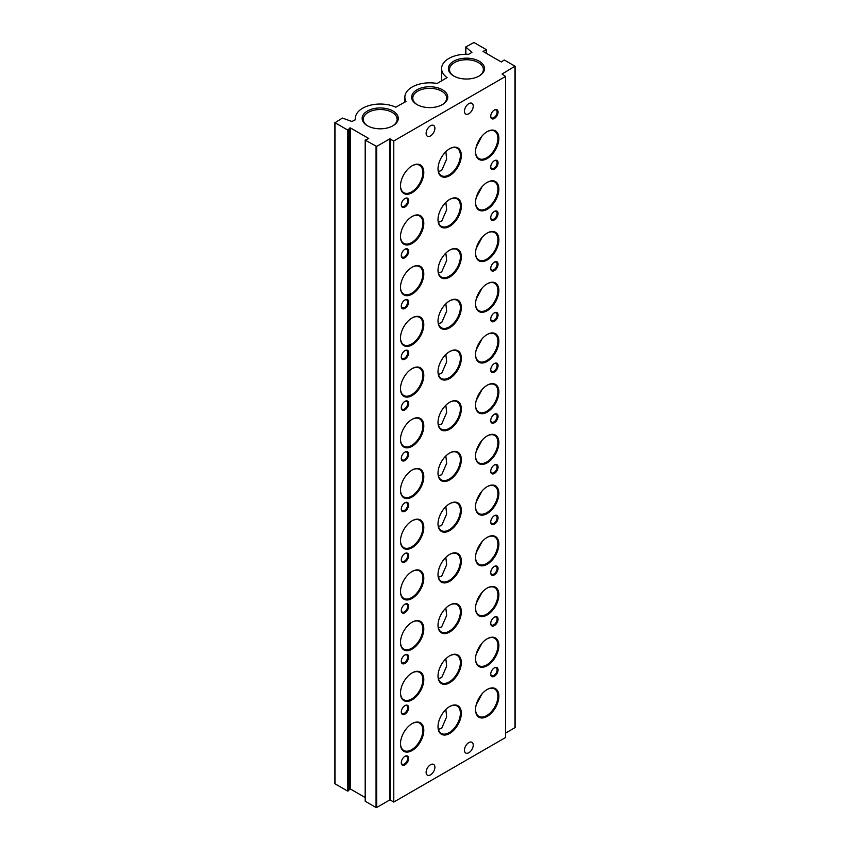 <?xml version="1.0" encoding="UTF-8"?>
<svg xmlns="http://www.w3.org/2000/svg" width="850" height="850" viewBox="0 0 850 850"><rect width="100%" height="100%" fill="white"/><g stroke="black" fill="none" stroke-linecap="round" stroke-linejoin="round"><path stroke-width="1.27" d="M430.514 774.86A6.216 3.581 120 0 0 434.562 769.388A6.216 3.581 120 0 0 433.617 764.416A6.216 3.581 120 0 0 430.514 764.724A6.216 3.581 120 0 0 426.456 770.196A6.216 3.581 120 0 0 427.401 775.168A6.216 3.581 120 0 0 430.514 774.86M430.514 135.904A6.216 3.581 120 0 0 434.562 130.422A6.216 3.581 120 0 0 433.617 125.449A6.216 3.581 120 0 0 430.514 125.757A6.216 3.581 120 0 0 426.456 131.229A6.216 3.581 120 0 0 427.401 136.212A6.216 3.581 120 0 0 430.514 135.904M468.839 752.728A6.216 3.581 120 0 0 472.897 747.256A6.216 3.581 120 0 0 471.941 742.284A6.216 3.581 120 0 0 468.839 742.592A6.216 3.581 120 0 0 464.78 748.064A6.216 3.581 120 0 0 465.736 753.036A6.216 3.581 120 0 0 468.839 752.728M468.839 113.772A6.216 3.581 120 0 0 472.897 108.301A6.216 3.581 120 0 0 471.941 103.317A6.216 3.581 120 0 0 468.839 103.626A6.216 3.581 120 0 0 464.78 109.098A6.216 3.581 120 0 0 465.736 114.081A6.216 3.581 120 0 0 468.839 113.772M487.199 182.367L487.199 182.367A16.49 9.52 -60 0 1 498.865 189.104A16.49 9.52 -60 0 1 487.199 209.291A16.49 9.52 -60 0 1 475.543 202.566A16.49 9.52 -60 0 1 487.199 182.367L487.199 182.367M475.543 202.279A15.81 9.127 120 0 0 478.816 209.249A15.81 9.127 120 0 0 486.721 208.462A15.81 9.127 120 0 0 497.048 194.533A15.81 9.127 120 0 0 494.626 181.868A15.81 9.127 120 0 0 486.965 182.516M449.671 199.431L449.671 199.431A16.49 9.52 -60 0 1 461.327 206.157A16.49 9.52 -60 0 1 449.671 226.355A16.49 9.52 -60 0 1 438.016 219.619A16.49 9.52 -60 0 1 449.671 199.431L449.671 199.431M438.016 219.343A15.81 9.127 120 0 0 441.288 226.302A15.81 9.127 120 0 0 449.193 225.516A15.81 9.127 120 0 0 459.521 211.586A15.81 9.127 120 0 0 457.098 198.921A15.81 9.127 120 0 0 449.427 199.569M412.144 216.484L412.144 216.484A16.49 9.52 -60 0 1 423.799 223.21A16.49 9.52 -60 0 1 412.144 243.408A16.49 9.52 -60 0 1 400.488 236.672A16.49 9.52 -60 0 1 412.144 216.484L412.144 216.484M400.488 236.396A15.81 9.127 120 0 0 403.761 243.366A15.81 9.127 120 0 0 411.666 242.579A15.81 9.127 120 0 0 421.993 228.65A15.81 9.127 120 0 0 419.571 215.974A15.81 9.127 120 0 0 411.899 216.623M404.961 249.22L404.961 249.22A5.196 2.996 -60 0 1 408.627 251.334A5.196 2.996 -60 0 1 404.961 257.699A5.196 2.996 -60 0 1 401.285 255.574A5.196 2.996 -60 0 1 404.961 249.22L404.961 249.22M401.296 255.287A4.516 2.603 120 0 0 402.22 257.093A4.516 2.603 120 0 0 404.483 256.87A4.516 2.603 120 0 0 407.426 252.886A4.516 2.603 120 0 0 406.736 249.273A4.516 2.603 120 0 0 404.706 249.369M494.392 160.703L494.392 160.703A5.196 2.996 -60 0 1 498.058 162.828A5.196 2.996 -60 0 1 494.392 169.182A5.196 2.996 -60 0 1 490.716 167.067A5.196 2.996 -60 0 1 494.392 160.703L494.392 160.703M490.726 166.77A4.516 2.603 120 0 0 491.651 168.576A4.516 2.603 120 0 0 493.914 168.353A4.516 2.603 120 0 0 496.857 164.379A4.516 2.603 120 0 0 496.166 160.756A4.516 2.603 120 0 0 494.137 160.852M487.199 131.654L487.199 131.654A16.49 9.52 -60 0 1 498.865 138.391A16.49 9.52 -60 0 1 487.199 158.578A16.49 9.52 -60 0 1 475.543 151.852A16.49 9.52 -60 0 1 487.199 131.654L487.199 131.654M475.543 151.566A15.81 9.127 120 0 0 478.816 158.536A15.81 9.127 120 0 0 486.721 157.749A15.81 9.127 120 0 0 497.048 143.82A15.81 9.127 120 0 0 494.626 131.155A15.81 9.127 120 0 0 486.965 131.803M494.392 109.99L494.392 109.99A5.196 2.996 -60 0 1 498.058 112.115A5.196 2.996 -60 0 1 494.392 118.469A5.196 2.996 -60 0 1 490.716 116.354A5.196 2.996 -60 0 1 494.392 109.99L494.392 109.99M490.726 116.067A4.516 2.603 120 0 0 491.651 117.863A4.516 2.603 120 0 0 493.914 117.64A4.516 2.603 120 0 0 496.857 113.666A4.516 2.603 120 0 0 496.166 110.043A4.516 2.603 120 0 0 494.137 110.149M449.671 148.718L449.671 148.718A16.49 9.52 -60 0 1 461.327 155.444A16.49 9.52 -60 0 1 449.671 175.642A16.49 9.52 -60 0 1 438.016 168.906A16.49 9.52 -60 0 1 449.671 148.718L449.671 148.718M438.016 168.629A15.81 9.127 120 0 0 441.288 175.589A15.81 9.127 120 0 0 449.193 174.813A15.81 9.127 120 0 0 459.521 160.873A15.81 9.127 120 0 0 457.098 148.208A15.81 9.127 120 0 0 449.427 148.856M412.144 165.771L412.144 165.771A16.49 9.52 -60 0 1 423.799 172.508A16.49 9.52 -60 0 1 412.144 192.695A16.49 9.52 -60 0 1 400.488 185.969A16.49 9.52 -60 0 1 412.144 165.771L412.144 165.771M400.488 185.683A15.81 9.127 120 0 0 403.761 192.653A15.81 9.127 120 0 0 411.666 191.866A15.81 9.127 120 0 0 421.993 177.937A15.81 9.127 120 0 0 419.571 165.272A15.81 9.127 120 0 0 411.899 165.92M404.961 198.507L404.961 198.507A5.196 2.996 -60 0 1 408.627 200.621A5.196 2.996 -60 0 1 404.961 206.986A5.196 2.996 -60 0 1 401.285 204.871A5.196 2.996 -60 0 1 404.961 198.507L404.961 198.507M401.296 204.574A4.516 2.603 120 0 0 402.22 206.38A4.516 2.603 120 0 0 404.483 206.157A4.516 2.603 120 0 0 407.426 202.173A4.516 2.603 120 0 0 406.736 198.56A4.516 2.603 120 0 0 404.706 198.656M494.392 211.416L494.392 211.416A5.196 2.996 -60 0 1 498.058 213.531A5.196 2.996 -60 0 1 494.392 219.895A5.196 2.996 -60 0 1 490.716 217.781A5.196 2.996 -60 0 1 494.392 211.416L494.392 211.416M490.726 217.483A4.516 2.603 120 0 0 491.651 219.289A4.516 2.603 120 0 0 493.914 219.066A4.516 2.603 120 0 0 496.857 215.082A4.516 2.603 120 0 0 496.166 211.469A4.516 2.603 120 0 0 494.137 211.565M487.199 233.081L487.199 233.081A16.49 9.52 -60 0 1 498.865 239.817A16.49 9.52 -60 0 1 487.199 260.004A16.49 9.52 -60 0 1 475.543 253.279A16.49 9.52 -60 0 1 487.199 233.081L487.199 233.081M475.543 252.992A15.81 9.127 120 0 0 478.816 259.962A15.81 9.127 120 0 0 486.721 259.176A15.81 9.127 120 0 0 497.048 245.246A15.81 9.127 120 0 0 494.626 232.571A15.81 9.127 120 0 0 486.965 233.219M449.671 250.134L449.671 250.134A16.49 9.52 -60 0 1 461.327 256.87A16.49 9.52 -60 0 1 449.671 277.058A16.49 9.52 -60 0 1 438.016 270.332A16.49 9.52 -60 0 1 449.671 250.134L449.671 250.134M438.016 270.045A15.81 9.127 120 0 0 441.288 277.015A15.81 9.127 120 0 0 449.193 276.229A15.81 9.127 120 0 0 459.521 262.299A15.81 9.127 120 0 0 457.098 249.634A15.81 9.127 120 0 0 449.427 250.282M412.144 267.197L412.144 267.197A16.49 9.52 -60 0 1 423.799 273.923A16.49 9.52 -60 0 1 412.144 294.121A16.49 9.52 -60 0 1 400.488 287.385A16.49 9.52 -60 0 1 412.144 267.197L412.144 267.197M400.488 287.109A15.81 9.127 120 0 0 403.761 294.068A15.81 9.127 120 0 0 411.666 293.293A15.81 9.127 120 0 0 421.993 279.353A15.81 9.127 120 0 0 419.571 266.688A15.81 9.127 120 0 0 411.899 267.336M404.961 299.922L404.961 299.922A5.196 2.996 -60 0 1 408.627 302.047A5.196 2.996 -60 0 1 404.961 308.412A5.196 2.996 -60 0 1 401.285 306.287A5.196 2.996 -60 0 1 404.961 299.922L404.961 299.922M401.296 306A4.516 2.603 120 0 0 402.22 307.806A4.516 2.603 120 0 0 404.483 307.583A4.516 2.603 120 0 0 407.426 303.599A4.516 2.603 120 0 0 406.736 299.976A4.516 2.603 120 0 0 404.706 300.082M494.392 262.129L494.392 262.129A5.196 2.996 -60 0 1 498.058 264.244A5.196 2.996 -60 0 1 494.392 270.608A5.196 2.996 -60 0 1 490.716 268.483A5.196 2.996 -60 0 1 494.392 262.129L494.392 262.129M490.726 268.196A4.516 2.603 120 0 0 491.651 270.002A4.516 2.603 120 0 0 493.914 269.779A4.516 2.603 120 0 0 496.857 265.795A4.516 2.603 120 0 0 496.166 262.183A4.516 2.603 120 0 0 494.137 262.278M487.199 283.794L487.199 283.794A16.49 9.52 -60 0 1 498.865 290.519A16.49 9.52 -60 0 1 487.199 310.717A16.49 9.52 -60 0 1 475.543 303.981A16.49 9.52 -60 0 1 487.199 283.794L487.199 283.794M475.543 303.705A15.81 9.127 120 0 0 478.816 310.664A15.81 9.127 120 0 0 486.721 309.889A15.81 9.127 120 0 0 497.048 295.959A15.81 9.127 120 0 0 494.626 283.284A15.81 9.127 120 0 0 486.965 283.932M449.671 300.847L449.671 300.847A16.49 9.52 -60 0 1 461.327 307.583A16.49 9.52 -60 0 1 449.671 327.771A16.49 9.52 -60 0 1 438.016 321.045A16.49 9.52 -60 0 1 449.671 300.847L449.671 300.847M438.016 320.758A15.81 9.127 120 0 0 441.288 327.728A15.81 9.127 120 0 0 449.193 326.942A15.81 9.127 120 0 0 459.521 313.013A15.81 9.127 120 0 0 457.098 300.348A15.81 9.127 120 0 0 449.427 300.996M412.144 317.911L412.144 317.911A16.49 9.52 -60 0 1 423.799 324.636A16.49 9.52 -60 0 1 412.144 344.834A16.49 9.52 -60 0 1 400.488 338.098A16.49 9.52 -60 0 1 412.144 317.911L412.144 317.911M400.488 337.822A15.81 9.127 120 0 0 403.761 344.781A15.81 9.127 120 0 0 411.666 343.995A15.81 9.127 120 0 0 421.993 330.066A15.81 9.127 120 0 0 419.571 317.401A15.81 9.127 120 0 0 411.899 318.049M404.961 350.636L404.961 350.636A5.196 2.996 -60 0 1 408.627 352.761A5.196 2.996 -60 0 1 404.961 359.125A5.196 2.996 -60 0 1 401.285 357A5.196 2.996 -60 0 1 404.961 350.636L404.961 350.636M401.296 356.713A4.516 2.603 120 0 0 402.22 358.519A4.516 2.603 120 0 0 404.483 358.296A4.516 2.603 120 0 0 407.426 354.312A4.516 2.603 120 0 0 406.736 350.689A4.516 2.603 120 0 0 404.706 350.795M494.392 312.832L494.392 312.832A5.196 2.996 -60 0 1 498.058 314.957A5.196 2.996 -60 0 1 494.392 321.321A5.196 2.996 -60 0 1 490.716 319.196A5.196 2.996 -60 0 1 494.392 312.832L494.392 312.832M490.726 318.909A4.516 2.603 120 0 0 491.651 320.716A4.516 2.603 120 0 0 493.914 320.493A4.516 2.603 120 0 0 496.857 316.508A4.516 2.603 120 0 0 496.166 312.885A4.516 2.603 120 0 0 494.137 312.991M487.199 334.507L487.199 334.507A16.49 9.52 -60 0 1 498.865 341.233A16.49 9.52 -60 0 1 487.199 361.431A16.49 9.52 -60 0 1 475.543 354.694A16.49 9.52 -60 0 1 487.199 334.507L487.199 334.507M475.543 354.418A15.81 9.127 120 0 0 478.816 361.377A15.81 9.127 120 0 0 486.721 360.602A15.81 9.127 120 0 0 497.048 346.662A15.81 9.127 120 0 0 494.626 333.997A15.81 9.127 120 0 0 486.965 334.645M449.671 351.56L449.671 351.56A16.49 9.52 -60 0 1 461.327 358.296A16.49 9.52 -60 0 1 449.671 378.484A16.49 9.52 -60 0 1 438.016 371.758A16.49 9.52 -60 0 1 449.671 351.56L449.671 351.56M438.016 371.471A15.81 9.127 120 0 0 441.288 378.441A15.81 9.127 120 0 0 449.193 377.655A15.81 9.127 120 0 0 459.521 363.726A15.81 9.127 120 0 0 457.098 351.05A15.81 9.127 120 0 0 449.427 351.709M412.144 368.613L412.144 368.613A16.49 9.52 -60 0 1 423.799 375.349A16.49 9.52 -60 0 1 412.144 395.537A16.49 9.52 -60 0 1 400.488 388.811A16.49 9.52 -60 0 1 412.144 368.613L412.144 368.613M400.488 388.524A15.81 9.127 120 0 0 403.761 395.494A15.81 9.127 120 0 0 411.666 394.708A15.81 9.127 120 0 0 421.993 380.779A15.81 9.127 120 0 0 419.571 368.114A15.81 9.127 120 0 0 411.899 368.762M404.961 401.349L404.961 401.349A5.196 2.996 -60 0 1 408.627 403.474A5.196 2.996 -60 0 1 404.961 409.828A5.196 2.996 -60 0 1 401.285 407.713A5.196 2.996 -60 0 1 404.961 401.349L404.961 401.349M401.296 407.416A4.516 2.603 120 0 0 402.22 409.222A4.516 2.603 120 0 0 404.483 408.999A4.516 2.603 120 0 0 407.426 405.025A4.516 2.603 120 0 0 406.736 401.402A4.516 2.603 120 0 0 404.706 401.498M404.961 452.062L404.961 452.062A5.196 2.996 -60 0 1 408.627 454.176A5.196 2.996 -60 0 1 404.961 460.541A5.196 2.996 -60 0 1 401.285 458.426A5.196 2.996 -60 0 1 404.961 452.062L404.961 452.062M401.296 458.129A4.516 2.603 120 0 0 402.22 459.935A4.516 2.603 120 0 0 404.483 459.712A4.516 2.603 120 0 0 407.426 455.738A4.516 2.603 120 0 0 406.736 452.115A4.516 2.603 120 0 0 404.706 452.211M412.144 419.326L412.144 419.326A16.49 9.52 -60 0 1 423.799 426.062A16.49 9.52 -60 0 1 412.144 446.25A16.49 9.52 -60 0 1 400.488 439.524A16.49 9.52 -60 0 1 412.144 419.326L412.144 419.326M400.488 439.237A15.81 9.127 120 0 0 403.761 446.207A15.81 9.127 120 0 0 411.666 445.421A15.81 9.127 120 0 0 421.993 431.492A15.81 9.127 120 0 0 419.571 418.827A15.81 9.127 120 0 0 411.899 419.475M449.671 402.273L449.671 402.273A16.49 9.52 -60 0 1 461.327 408.999A16.49 9.52 -60 0 1 449.671 429.197A16.49 9.52 -60 0 1 438.016 422.461A16.49 9.52 -60 0 1 449.671 402.273L449.671 402.273M438.016 422.184A15.81 9.127 120 0 0 441.288 429.144A15.81 9.127 120 0 0 449.193 428.368A15.81 9.127 120 0 0 459.521 414.439A15.81 9.127 120 0 0 457.098 401.763A15.81 9.127 120 0 0 449.427 402.411M487.199 385.22L487.199 385.22A16.49 9.52 -60 0 1 498.865 391.946A16.49 9.52 -60 0 1 487.199 412.133A16.49 9.52 -60 0 1 475.543 405.408A16.49 9.52 -60 0 1 487.199 385.22L487.199 385.22M475.543 405.131A15.81 9.127 120 0 0 478.816 412.091A15.81 9.127 120 0 0 486.721 411.304A15.81 9.127 120 0 0 497.048 397.375A15.81 9.127 120 0 0 494.626 384.71A15.81 9.127 120 0 0 486.965 385.358M494.392 363.545L494.392 363.545A5.196 2.996 -60 0 1 498.058 365.67A5.196 2.996 -60 0 1 494.392 372.034A5.196 2.996 -60 0 1 490.716 369.909A5.196 2.996 -60 0 1 494.392 363.545L494.392 363.545M490.726 369.623A4.516 2.603 120 0 0 491.651 371.429A4.516 2.603 120 0 0 493.914 371.195A4.516 2.603 120 0 0 496.857 367.221A4.516 2.603 120 0 0 496.166 363.598A4.516 2.603 120 0 0 494.137 363.704M404.961 502.775L404.961 502.775A5.196 2.996 -60 0 1 408.627 504.889A5.196 2.996 -60 0 1 404.961 511.254A5.196 2.996 -60 0 1 401.285 509.129A5.196 2.996 -60 0 1 404.961 502.775L404.961 502.775M401.296 508.842A4.516 2.603 120 0 0 402.22 510.648A4.516 2.603 120 0 0 404.483 510.425A4.516 2.603 120 0 0 407.426 506.441A4.516 2.603 120 0 0 406.736 502.828A4.516 2.603 120 0 0 404.706 502.924M412.144 470.039L412.144 470.039A16.49 9.52 -60 0 1 423.799 476.776A16.49 9.52 -60 0 1 412.144 496.963A16.49 9.52 -60 0 1 400.488 490.237A16.49 9.52 -60 0 1 412.144 470.039L412.144 470.039M400.488 489.951A15.81 9.127 120 0 0 403.761 496.921A15.81 9.127 120 0 0 411.666 496.134A15.81 9.127 120 0 0 421.993 482.205A15.81 9.127 120 0 0 419.571 469.529A15.81 9.127 120 0 0 411.899 470.188M449.671 452.986L449.671 452.986A16.49 9.52 -60 0 1 461.327 459.712A16.49 9.52 -60 0 1 449.671 479.91A16.49 9.52 -60 0 1 438.016 473.174A16.49 9.52 -60 0 1 449.671 452.986L449.671 452.986M438.016 472.897A15.81 9.127 120 0 0 441.288 479.857A15.81 9.127 120 0 0 449.193 479.081A15.81 9.127 120 0 0 459.521 465.141A15.81 9.127 120 0 0 457.098 452.476A15.81 9.127 120 0 0 449.427 453.124M487.199 435.922L487.199 435.922A16.49 9.52 -60 0 1 498.865 442.659A16.49 9.52 -60 0 1 487.199 462.846A16.49 9.52 -60 0 1 475.543 456.121A16.49 9.52 -60 0 1 487.199 435.922L487.199 435.922M475.543 455.834A15.81 9.127 120 0 0 478.816 462.804A15.81 9.127 120 0 0 486.721 462.017A15.81 9.127 120 0 0 497.048 448.088A15.81 9.127 120 0 0 494.626 435.423A15.81 9.127 120 0 0 486.965 436.071M494.392 414.258L494.392 414.258A5.196 2.996 -60 0 1 498.058 416.383A5.196 2.996 -60 0 1 494.392 422.737A5.196 2.996 -60 0 1 490.716 420.623A5.196 2.996 -60 0 1 494.392 414.258L494.392 414.258M490.726 420.325A4.516 2.603 120 0 0 491.651 422.131A4.516 2.603 120 0 0 493.914 421.908A4.516 2.603 120 0 0 496.857 417.934A4.516 2.603 120 0 0 496.166 414.311A4.516 2.603 120 0 0 494.137 414.407M494.392 464.971L494.392 464.971A5.196 2.996 -60 0 1 498.058 467.086A5.196 2.996 -60 0 1 494.392 473.45A5.196 2.996 -60 0 1 490.716 471.336A5.196 2.996 -60 0 1 494.392 464.971L494.392 464.971M490.726 471.038A4.516 2.603 120 0 0 491.651 472.844A4.516 2.603 120 0 0 493.914 472.621A4.516 2.603 120 0 0 496.857 468.647A4.516 2.603 120 0 0 496.166 465.024A4.516 2.603 120 0 0 494.137 465.12M487.199 486.636L487.199 486.636A16.49 9.52 -60 0 1 498.865 493.372A16.49 9.52 -60 0 1 487.199 513.559A16.49 9.52 -60 0 1 475.543 506.834A16.49 9.52 -60 0 1 487.199 486.636L487.199 486.636M475.543 506.547A15.81 9.127 120 0 0 478.816 513.517A15.81 9.127 120 0 0 486.721 512.731A15.81 9.127 120 0 0 497.048 498.801A15.81 9.127 120 0 0 494.626 486.126A15.81 9.127 120 0 0 486.965 486.784M449.671 503.699L449.671 503.699A16.49 9.52 -60 0 1 461.327 510.425A16.49 9.52 -60 0 1 449.671 530.612A16.49 9.52 -60 0 1 438.016 523.887A16.49 9.52 -60 0 1 449.671 503.699L449.671 503.699M438.016 523.611A15.81 9.127 120 0 0 441.288 530.57A15.81 9.127 120 0 0 449.193 529.784A15.81 9.127 120 0 0 459.521 515.854A15.81 9.127 120 0 0 457.098 503.189A15.81 9.127 120 0 0 449.427 503.837M412.144 520.753L412.144 520.753A16.49 9.52 -60 0 1 423.799 527.478A16.49 9.52 -60 0 1 412.144 547.676A16.49 9.52 -60 0 1 400.488 540.94A16.49 9.52 -60 0 1 412.144 520.753L412.144 520.753M400.488 540.664A15.81 9.127 120 0 0 403.761 547.623A15.81 9.127 120 0 0 411.666 546.847A15.81 9.127 120 0 0 421.993 532.918A15.81 9.127 120 0 0 419.571 520.242A15.81 9.127 120 0 0 411.899 520.891M404.961 553.488L404.961 553.488A5.196 2.996 -60 0 1 408.627 555.602A5.196 2.996 -60 0 1 404.961 561.967A5.196 2.996 -60 0 1 401.285 559.842A5.196 2.996 -60 0 1 404.961 553.488L404.961 553.488M401.296 559.555A4.516 2.603 120 0 0 402.22 561.361A4.516 2.603 120 0 0 404.483 561.138A4.516 2.603 120 0 0 407.426 557.154A4.516 2.603 120 0 0 406.736 553.541A4.516 2.603 120 0 0 404.706 553.637M494.392 515.684L494.392 515.684A5.196 2.996 -60 0 1 498.058 517.799A5.196 2.996 -60 0 1 494.392 524.163A5.196 2.996 -60 0 1 490.716 522.038A5.196 2.996 -60 0 1 494.392 515.684L494.392 515.684M490.726 521.751A4.516 2.603 120 0 0 491.651 523.558A4.516 2.603 120 0 0 493.914 523.334A4.516 2.603 120 0 0 496.857 519.35A4.516 2.603 120 0 0 496.166 515.737A4.516 2.603 120 0 0 494.137 515.833M487.199 537.349L487.199 537.349A16.49 9.52 -60 0 1 498.865 544.074A16.49 9.52 -60 0 1 487.199 564.273A16.49 9.52 -60 0 1 475.543 557.536A16.49 9.52 -60 0 1 487.199 537.349L487.199 537.349M475.543 557.26A15.81 9.127 120 0 0 478.816 564.219A15.81 9.127 120 0 0 486.721 563.444A15.81 9.127 120 0 0 497.048 549.514A15.81 9.127 120 0 0 494.626 536.839A15.81 9.127 120 0 0 486.965 537.487M449.671 554.402L449.671 554.402A16.49 9.52 -60 0 1 461.327 561.138A16.49 9.52 -60 0 1 449.671 581.326A16.49 9.52 -60 0 1 438.016 574.6A16.49 9.52 -60 0 1 449.671 554.402L449.671 554.402M438.016 574.313A15.81 9.127 120 0 0 441.288 581.283A15.81 9.127 120 0 0 449.193 580.497A15.81 9.127 120 0 0 459.521 566.567A15.81 9.127 120 0 0 457.098 553.903A15.81 9.127 120 0 0 449.427 554.551M412.144 571.466L412.144 571.466A16.49 9.52 -60 0 1 423.799 578.191A16.49 9.52 -60 0 1 412.144 598.389A16.49 9.52 -60 0 1 400.488 591.653A16.49 9.52 -60 0 1 412.144 571.466L412.144 571.466M400.488 591.377A15.81 9.127 120 0 0 403.761 598.336A15.81 9.127 120 0 0 411.666 597.561A15.81 9.127 120 0 0 421.993 583.621A15.81 9.127 120 0 0 419.571 570.956A15.81 9.127 120 0 0 411.899 571.604M404.961 604.191L404.961 604.191A5.196 2.996 -60 0 1 408.627 606.316A5.196 2.996 -60 0 1 404.961 612.68A5.196 2.996 -60 0 1 401.285 610.555A5.196 2.996 -60 0 1 404.961 604.191L404.961 604.191M401.296 610.268A4.516 2.603 120 0 0 402.22 612.074A4.516 2.603 120 0 0 404.483 611.851A4.516 2.603 120 0 0 407.426 607.867A4.516 2.603 120 0 0 406.736 604.244A4.516 2.603 120 0 0 404.706 604.35M494.392 566.398L494.392 566.398A5.196 2.996 -60 0 1 498.058 568.512A5.196 2.996 -60 0 1 494.392 574.876A5.196 2.996 -60 0 1 490.716 572.751A5.196 2.996 -60 0 1 494.392 566.398L494.392 566.398M490.726 572.464A4.516 2.603 120 0 0 491.651 574.271A4.516 2.603 120 0 0 493.914 574.048A4.516 2.603 120 0 0 496.857 570.063A4.516 2.603 120 0 0 496.166 566.44A4.516 2.603 120 0 0 494.137 566.546M487.199 588.062L487.199 588.062A16.49 9.52 -60 0 1 498.865 594.787A16.49 9.52 -60 0 1 487.199 614.986A16.49 9.52 -60 0 1 475.543 608.249A16.49 9.52 -60 0 1 487.199 588.062L487.199 588.062M475.543 607.973A15.81 9.127 120 0 0 478.816 614.933A15.81 9.127 120 0 0 486.721 614.157A15.81 9.127 120 0 0 497.048 600.217A15.81 9.127 120 0 0 494.626 587.552A15.81 9.127 120 0 0 486.965 588.2M449.671 605.115L449.671 605.115A16.49 9.52 -60 0 1 461.327 611.851A16.49 9.52 -60 0 1 449.671 632.039A16.49 9.52 -60 0 1 438.016 625.313A16.49 9.52 -60 0 1 449.671 605.115L449.671 605.115M438.016 625.026A15.81 9.127 120 0 0 441.288 631.996A15.81 9.127 120 0 0 449.193 631.21A15.81 9.127 120 0 0 459.521 617.281A15.81 9.127 120 0 0 457.098 604.616A15.81 9.127 120 0 0 449.427 605.264M412.144 622.179L412.144 622.179A16.49 9.52 -60 0 1 423.799 628.904A16.49 9.52 -60 0 1 412.144 649.092A16.49 9.52 -60 0 1 400.488 642.366A16.49 9.52 -60 0 1 412.144 622.179L412.144 622.179M400.488 642.09A15.81 9.127 120 0 0 403.761 649.049A15.81 9.127 120 0 0 411.666 648.263A15.81 9.127 120 0 0 421.993 634.334A15.81 9.127 120 0 0 419.571 621.669A15.81 9.127 120 0 0 411.899 622.317M404.961 654.904L404.961 654.904A5.196 2.996 -60 0 1 408.627 657.029A5.196 2.996 -60 0 1 404.961 663.393A5.196 2.996 -60 0 1 401.285 661.268A5.196 2.996 -60 0 1 404.961 654.904L404.961 654.904M401.296 660.981A4.516 2.603 120 0 0 402.22 662.777A4.516 2.603 120 0 0 404.483 662.554A4.516 2.603 120 0 0 407.426 658.58A4.516 2.603 120 0 0 406.736 654.957A4.516 2.603 120 0 0 404.706 655.063M494.392 617.1L494.392 617.1A5.196 2.996 -60 0 1 498.058 619.225A5.196 2.996 -60 0 1 494.392 625.589A5.196 2.996 -60 0 1 490.716 623.464A5.196 2.996 -60 0 1 494.392 617.1L494.392 617.1M490.726 623.178A4.516 2.603 120 0 0 491.651 624.984A4.516 2.603 120 0 0 493.914 624.761A4.516 2.603 120 0 0 496.857 620.776A4.516 2.603 120 0 0 496.166 617.153A4.516 2.603 120 0 0 494.137 617.259M487.199 638.775L487.199 638.775A16.49 9.52 -60 0 1 498.865 645.501A16.49 9.52 -60 0 1 487.199 665.699A16.49 9.52 -60 0 1 475.543 658.963A16.49 9.52 -60 0 1 487.199 638.775L487.199 638.775M475.543 658.686A15.81 9.127 120 0 0 478.816 665.646A15.81 9.127 120 0 0 486.721 664.859A15.81 9.127 120 0 0 497.048 650.93A15.81 9.127 120 0 0 494.626 638.265A15.81 9.127 120 0 0 486.965 638.913M449.671 655.828L449.671 655.828A16.49 9.52 -60 0 1 461.327 662.554A16.49 9.52 -60 0 1 449.671 682.752A16.49 9.52 -60 0 1 438.016 676.016A16.49 9.52 -60 0 1 449.671 655.828L449.671 655.828M438.016 675.739A15.81 9.127 120 0 0 441.288 682.709A15.81 9.127 120 0 0 449.193 681.923A15.81 9.127 120 0 0 459.521 667.994A15.81 9.127 120 0 0 457.098 655.318A15.81 9.127 120 0 0 449.427 655.966M412.144 672.881L412.144 672.881A16.49 9.52 -60 0 1 423.799 679.617A16.49 9.52 -60 0 1 412.144 699.805A16.49 9.52 -60 0 1 400.488 693.079A16.49 9.52 -60 0 1 412.144 672.881L412.144 672.881M400.488 692.793A15.81 9.127 120 0 0 403.761 699.763A15.81 9.127 120 0 0 411.666 698.976A15.81 9.127 120 0 0 421.993 685.047A15.81 9.127 120 0 0 419.571 672.382A15.81 9.127 120 0 0 411.899 673.03M404.961 705.617L404.961 705.617A5.196 2.996 -60 0 1 408.627 707.742A5.196 2.996 -60 0 1 404.961 714.096A5.196 2.996 -60 0 1 401.285 711.981A5.196 2.996 -60 0 1 404.961 705.617L404.961 705.617M401.296 711.684A4.516 2.603 120 0 0 402.22 713.49A4.516 2.603 120 0 0 404.483 713.267A4.516 2.603 120 0 0 407.426 709.293A4.516 2.603 120 0 0 406.736 705.67A4.516 2.603 120 0 0 404.706 705.766M494.392 667.813L494.392 667.813A5.196 2.996 -60 0 1 498.058 669.938A5.196 2.996 -60 0 1 494.392 676.303A5.196 2.996 -60 0 1 490.716 674.178A5.196 2.996 -60 0 1 494.392 667.813L494.392 667.813M490.726 673.891A4.516 2.603 120 0 0 491.651 675.686A4.516 2.603 120 0 0 493.914 675.463A4.516 2.603 120 0 0 496.857 671.489A4.516 2.603 120 0 0 496.166 667.866A4.516 2.603 120 0 0 494.137 667.972M487.199 689.477L487.199 689.477A16.49 9.52 -60 0 1 498.865 696.214A16.49 9.52 -60 0 1 487.199 716.401A16.49 9.52 -60 0 1 475.543 709.676A16.49 9.52 -60 0 1 487.199 689.477L487.199 689.477M475.543 709.389A15.81 9.127 120 0 0 478.816 716.359A15.81 9.127 120 0 0 486.721 715.572A15.81 9.127 120 0 0 497.048 701.643A15.81 9.127 120 0 0 494.626 688.978A15.81 9.127 120 0 0 486.965 689.626M449.671 706.541L449.671 706.541A16.49 9.52 -60 0 1 461.327 713.267A16.49 9.52 -60 0 1 449.671 733.465A16.49 9.52 -60 0 1 438.016 726.729A16.49 9.52 -60 0 1 449.671 706.541L449.671 706.541M438.016 726.452A15.81 9.127 120 0 0 441.288 733.412A15.81 9.127 120 0 0 449.193 732.636A15.81 9.127 120 0 0 459.521 718.696A15.81 9.127 120 0 0 457.098 706.031A15.81 9.127 120 0 0 449.427 706.679M412.144 723.594L412.144 723.594A16.49 9.52 -60 0 1 423.799 730.331A16.49 9.52 -60 0 1 412.144 750.518A16.49 9.52 -60 0 1 400.488 743.793A16.49 9.52 -60 0 1 412.144 723.594L412.144 723.594M400.488 743.506A15.81 9.127 120 0 0 403.761 750.476A15.81 9.127 120 0 0 411.666 749.689A15.81 9.127 120 0 0 421.993 735.76A15.81 9.127 120 0 0 419.571 723.095A15.81 9.127 120 0 0 411.899 723.743M404.961 756.33L404.961 756.33A5.196 2.996 -60 0 1 408.627 758.444A5.196 2.996 -60 0 1 404.961 764.809A5.196 2.996 -60 0 1 401.285 762.694A5.196 2.996 -60 0 1 404.961 756.33L404.961 756.33M401.296 762.397A4.516 2.603 120 0 0 402.22 764.203A4.516 2.603 120 0 0 404.483 763.98A4.516 2.603 120 0 0 407.426 759.996A4.516 2.603 120 0 0 406.736 756.383A4.516 2.603 120 0 0 404.706 756.479M476.234 704.714L482.046 693.844M438.409 729.332L441.692 728.301L446.654 716.901L445.857 709.484M476.234 654.001L482.046 643.131M438.409 678.619L441.692 677.588L446.654 666.188L445.857 658.771M476.234 603.287L482.046 592.429M438.409 627.906L441.692 626.875L446.654 615.474L445.857 608.069M476.234 552.574L482.046 541.716M438.409 577.192L441.692 576.162L446.654 564.772L445.857 557.356M476.234 501.872L482.046 491.002M438.409 526.479L441.692 525.459L446.654 514.059L445.857 506.642M476.234 451.159L482.046 440.289M438.409 475.777L441.692 474.746L446.654 463.346L445.857 455.929M476.234 400.446L482.046 389.576M438.409 425.064L441.692 424.033L446.654 412.632L445.857 405.216M476.234 349.733L482.046 338.874M438.409 374.351L441.692 373.32L446.654 361.919L445.857 354.514M476.234 299.019L482.046 288.161M438.409 323.638L441.692 322.607L446.654 311.206L445.857 303.801M476.234 248.317L482.046 237.447M438.409 272.924L441.692 271.894L446.654 260.504L445.857 253.087M476.234 197.604L482.046 186.734M438.409 222.211L441.692 221.191L446.654 209.791L445.857 202.374M476.234 146.891L482.046 136.021M438.409 171.509L441.692 170.478L446.654 159.077L445.857 151.661M367.434 125.757L367.434 125.757A18.062 10.434 180 0 1 367.434 111.01A18.062 10.434 180 0 1 392.976 111.01A18.062 10.434 180 0 1 392.976 125.757A18.062 10.434 180 0 1 367.434 125.757M392.572 125.991A16.936 9.775 0 0 0 397.141 119.308A16.936 9.775 0 0 0 392.179 112.391A16.936 9.775 0 0 0 373.724 110.266A16.936 9.775 0 0 0 363.269 119.308A16.936 9.775 0 0 0 367.837 125.991M416.936 104.55L416.936 104.55A18.062 10.434 180 0 1 416.936 89.802A18.062 10.434 180 0 1 442.489 89.802A18.062 10.434 180 0 1 442.489 104.55A18.062 10.434 180 0 1 416.936 104.55M442.074 104.784A16.936 9.775 0 0 0 446.654 98.101A16.936 9.775 0 0 0 441.692 91.184A16.936 9.775 0 0 0 423.226 89.059A16.936 9.775 0 0 0 412.771 98.101A16.936 9.775 0 0 0 417.35 104.784M453.666 75.969L453.666 75.969A18.062 10.434 180 0 1 453.666 61.221A18.062 10.434 180 0 1 479.219 61.221A18.062 10.434 180 0 1 479.219 75.969A18.062 10.434 180 0 1 453.666 75.969M478.805 76.203A16.936 9.775 0 0 0 483.384 69.519A16.936 9.775 0 0 0 478.422 62.602A16.936 9.775 0 0 0 459.956 60.477A16.936 9.775 0 0 0 449.501 69.519A16.936 9.775 0 0 0 454.081 76.203M505.569 76.426L502.053 74.035L514.994 66.194L504.263 59.999L501.288 61.976L483.023 51.425L486.434 49.704L473.949 42.5L465.768 46.963L471.909 52.424L468.616 54.304A24.841 14.344 0 0 0 441.596 68.595A24.841 14.344 0 0 0 447.089 77.594L437.112 83.481A24.841 14.344 0 0 0 404.866 97.176A24.841 14.344 0 0 0 405.992 101.448L395.792 107.206A24.841 14.344 0 0 0 369.484 105.442A24.841 14.344 0 0 0 355.364 118.384A24.841 14.344 0 0 0 355.459 119.637L351.953 121.497L342.412 118.076L335.006 122.719L347.491 129.923L350.476 127.957L368.741 138.497L365.319 140.218L376.688 146.413L389.629 138.943L393.784 140.972L505.569 76.426L505.569 737.524L393.784 802.06L393.784 140.972M390.267 138.943L390.267 800.031L393.784 802.06M376.688 146.413L376.688 807.5L389.629 800.031L389.629 138.943M365.319 140.218L365.319 801.306L376.051 807.5L376.051 146.413M350.476 127.957L350.476 789.044L365.192 797.544M348.224 129.848L348.224 790.946L349.743 789.119L349.743 128.021M335.006 122.719L335.006 783.806L347.491 791.01L347.491 129.923M505.569 733.093L514.994 727.653L514.994 66.566M390.267 800.031L389.629 800.031M376.688 807.5L376.051 807.5M350.476 789.044L349.743 789.119M348.224 790.946L347.491 791.01M465.853 47.101L465.853 54.251M486.306 53.327L486.306 50.129M355.364 119.818L355.364 118.384M404.866 102.297L404.866 97.176M441.596 81.09L441.596 68.595M515.121 727.472L515.121 66.385M486.561 53.476L486.561 49.895M465.768 54.251L465.768 46.963M334.879 783.615L334.879 122.527M365.192 801.125L365.192 140.027"/></g></svg>
